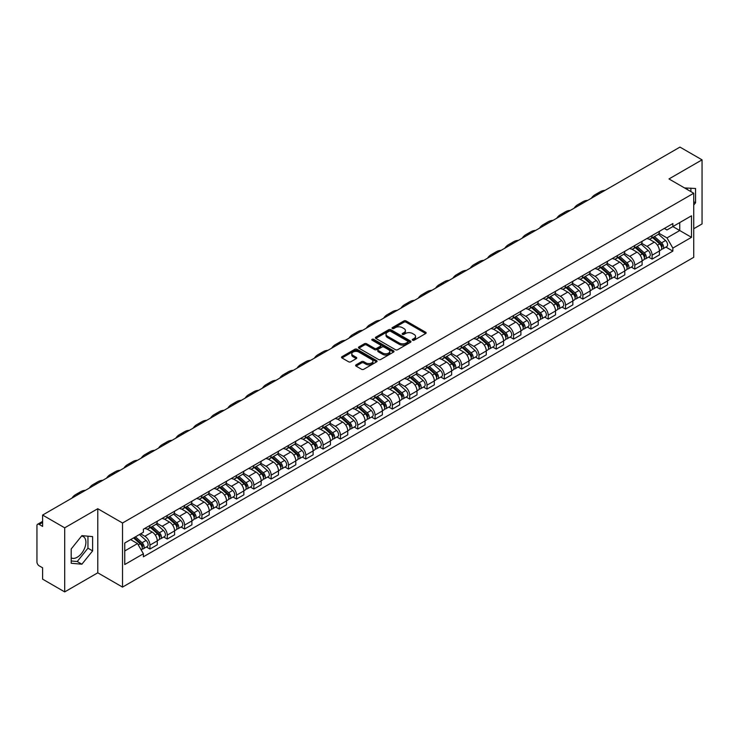 <?xml version="1.0" encoding="UTF-8"?>
<svg xmlns="http://www.w3.org/2000/svg" width="739" height="739" viewBox="0 0 739 739"><rect width="100%" height="100%" fill="white"/><g stroke="black" fill="none" stroke-linecap="round" stroke-linejoin="round"><path stroke-width="1.11" d="M412.602 340.199A1.081 0.619 0 0 0 414.126 340.199L425.701 333.52A1.543 0.887 0 0 0 426.154 332.892A1.543 0.887 0 0 0 425.701 332.254L406.09 320.938A1.543 0.887 0 0 0 403.91 320.938L392.335 327.617A1.081 0.619 0 0 0 393.859 328.504L395.356 327.636A4.933 2.845 0 0 1 402.33 327.636L403.965 328.578A4.933 2.845 0 0 1 405.406 330.592A4.933 2.845 0 0 1 403.965 332.605L402.469 333.465A1.081 0.619 0 0 0 403.993 334.351L405.489 333.483A4.933 2.845 0 0 1 412.464 333.483L414.099 334.425A4.933 2.845 0 0 1 415.54 336.439A4.933 2.845 0 0 1 414.099 338.453L412.602 339.321A1.081 0.619 0 0 0 412.602 340.199L412.602 339.321M684.637 187.983A12.24 7.067 -60 0 1 686.309 188.528A12.24 7.067 -60 0 1 687.612 189.701M81.558 536.08A12.24 7.067 -60 0 1 83.368 536.634A12.24 7.067 -60 0 1 85.244 546.444A12.24 7.067 -60 0 1 77.244 557.234A12.24 7.067 -60 0 1 71.193 557.88M356.078 364.844A1.543 0.887 0 0 0 355.625 365.472A1.543 0.887 0 0 0 356.078 366.101L361.583 369.278A1.543 0.887 0 0 0 363.764 369.278L376.613 361.851A1.543 0.887 0 0 0 377.066 361.223A1.543 0.887 0 0 0 376.613 360.595L357.002 349.27A1.543 0.887 0 0 0 354.831 349.27L341.972 356.697A1.543 0.887 0 0 0 341.52 357.325A1.543 0.887 0 0 0 341.972 357.953L348.614 361.787A1.543 0.887 0 0 0 350.794 361.787L356.3 358.618A1.543 0.887 0 0 0 356.752 357.981A1.543 0.887 0 0 0 356.3 357.353L353.002 355.45A4.12 2.383 0 0 1 351.792 353.769A4.12 2.383 0 0 1 354.341 351.57A4.12 2.383 0 0 1 358.831 352.087L371.745 359.542A4.12 2.383 0 0 1 372.946 361.223A4.12 2.383 0 0 1 370.405 363.422A4.12 2.383 0 0 1 365.916 362.904L363.764 361.667A1.543 0.887 0 0 0 361.583 361.667L356.078 364.844L356.078 366.101M122.526 523.009L97.779 508.718L64.699 527.822L42.613 515.065L679.963 147.098L702.05 159.846L668.971 178.949L693.727 193.239L122.526 523.009L122.526 587.099L693.727 257.32L693.727 193.239M395.467 349.713A1.543 0.887 0 0 0 397.647 349.713L410.505 342.296A1.543 0.887 0 0 0 410.949 341.658A1.543 0.887 0 0 0 410.505 341.03L390.894 329.714A1.543 0.887 0 0 0 388.714 329.714L375.855 337.132A1.543 0.887 0 0 0 375.403 337.76A1.543 0.887 0 0 0 375.855 338.388L395.467 349.713M372.53 340.43A1.081 0.619 0 0 1 373.62 340.587L373.62 339.303L393.564 350.813A1.543 0.887 0 0 1 394.007 351.441A1.543 0.887 0 0 1 393.564 352.069L380.705 359.496A1.543 0.887 0 0 1 378.525 359.496L358.914 348.171L364.41 345.021L364.41 343.737L358.914 346.914A1.543 0.887 0 0 0 358.461 347.542A1.543 0.887 0 0 0 358.914 348.171L358.914 346.914M364.41 345.021A1.543 0.887 0 0 1 366.59 345.021L366.59 343.737A1.543 0.887 0 0 0 364.41 343.737M366.59 343.737L374.544 348.328A1.543 0.887 0 0 0 376.724 348.328L380.373 346.221A1.543 0.887 0 0 0 380.825 345.593A1.543 0.887 0 0 0 380.373 344.965L372.096 340.18A1.081 0.619 0 0 1 373.62 339.303M64.699 527.822L64.699 591.902L42.613 579.154L42.613 567.811L39.167 565.825A3.141 1.811 -120 0 1 36.95 561.973L36.95 525.706A3.141 1.811 -120 0 1 37.597 524.265L42.613 521.374M693.727 228.739L702.05 223.935L702.05 159.846M64.699 591.902L97.779 572.808L122.526 587.099M42.613 515.065L42.613 526.408L39.167 524.422A3.141 1.811 -120 0 0 37.597 524.265M652.103 235.529A7.224 4.166 60 0 1 650.606 238.771L657.932 234.54A7.224 4.166 -120 0 0 659.428 231.307M641.701 243.307L646.994 246.364A7.224 4.166 60 0 1 652.103 255.204L659.428 250.974A7.224 4.166 -120 0 0 654.32 242.133L649.073 239.103M659.428 250.974L659.428 254.89L652.103 259.112L648.593 257.089M650.606 238.771A7.224 4.166 60 0 1 647.05 238.448M652.103 255.204L652.103 259.112M634.783 245.533A7.224 4.166 60 0 1 633.286 248.775L640.611 244.544A7.224 4.166 -120 0 0 642.108 241.302M631.272 267.084L634.783 269.116L642.108 264.885L642.108 260.978A7.224 4.166 -120 0 0 637.009 252.128L631.762 249.098M633.286 248.775A7.224 4.166 60 0 1 629.739 248.443M624.39 253.301L629.683 256.359A7.224 4.166 60 0 1 634.783 265.199L634.783 269.116M617.471 255.528A7.224 4.166 60 0 1 615.975 258.77L623.3 254.539A7.224 4.166 -120 0 0 624.797 251.297M613.961 277.079L617.471 279.111L624.797 274.88L624.797 270.973A7.224 4.166 -120 0 0 619.688 262.123L614.442 259.103M615.975 258.77A7.224 4.166 60 0 1 612.419 258.438M607.07 263.306L612.363 266.354A7.224 4.166 60 0 1 617.471 275.204L617.471 279.111M600.151 265.523A7.224 4.166 60 0 1 598.655 268.765L605.98 264.534A7.224 4.166 -120 0 0 607.476 261.292M596.641 287.083L600.151 289.106L607.476 284.875L607.476 280.968A7.224 4.166 -120 0 0 602.377 272.128L597.13 269.098M598.655 268.765A7.224 4.166 60 0 1 595.107 268.442M589.759 273.301L595.052 276.358A7.224 4.166 60 0 1 600.151 285.199L600.151 289.106M582.84 275.518A7.224 4.166 60 0 1 581.344 278.76L588.669 274.529A7.224 4.166 -120 0 0 590.165 271.287M579.33 297.078L582.84 299.101L590.165 294.87L590.165 290.963A7.224 4.166 -120 0 0 585.057 282.122L579.81 279.093M581.344 278.76A7.224 4.166 60 0 1 577.787 278.437M572.439 283.296L577.732 286.353A7.224 4.166 60 0 1 582.84 295.194L582.84 299.101M565.52 285.522A7.224 4.166 60 0 1 564.023 288.755L571.349 284.533A7.224 4.166 -120 0 0 572.845 281.291M562.01 307.073L565.52 309.105L572.845 304.874L572.845 300.958A7.224 4.166 -120 0 0 567.746 292.117L562.499 289.088M564.023 288.755A7.224 4.166 60 0 1 560.476 288.432M555.128 293.291L560.421 296.348A7.224 4.166 60 0 1 565.52 305.189L565.52 309.105M548.209 295.517A7.224 4.166 60 0 1 546.712 298.759L554.038 294.528A7.224 4.166 -120 0 0 555.534 291.286M544.698 317.068L548.209 319.1L555.534 314.869L555.534 310.962A7.224 4.166 -120 0 0 550.426 302.112L545.179 299.092M546.712 298.759A7.224 4.166 60 0 1 543.156 298.427M537.807 303.295L543.1 306.343A7.224 4.166 60 0 1 548.209 315.193L548.209 319.1M530.888 305.512A7.224 4.166 60 0 1 529.392 308.754L536.717 304.523A7.224 4.166 -120 0 0 538.214 301.281M527.378 327.063L530.888 329.095L538.214 324.864L538.214 320.957A7.224 4.166 -120 0 0 533.115 312.117L527.868 309.087M529.392 308.754A7.224 4.166 60 0 1 525.845 308.431M520.496 313.29L525.789 316.338A7.224 4.166 60 0 1 530.888 325.188L530.888 329.095M513.577 315.507A7.224 4.166 60 0 1 512.081 318.749L519.406 314.518A7.224 4.166 -120 0 0 520.903 311.276M510.067 337.067L513.577 339.09L520.903 334.859L520.903 330.952A7.224 4.166 -120 0 0 515.794 322.112L510.547 319.082M512.081 318.749A7.224 4.166 60 0 1 508.524 318.426M503.176 323.285L508.469 326.342A7.224 4.166 60 0 1 513.577 335.183L513.577 339.09M496.257 325.502A7.224 4.166 60 0 1 494.76 328.744L502.086 324.523A7.224 4.166 -120 0 0 503.582 321.28M492.747 347.062L496.257 349.085L503.582 344.864L503.582 340.947A7.224 4.166 -120 0 0 498.483 332.107L493.236 329.077M494.76 328.744A7.224 4.166 60 0 1 491.213 328.421M485.865 333.28L491.158 336.337A7.224 4.166 60 0 1 496.257 345.178L496.257 349.085M478.946 335.506A7.224 4.166 60 0 1 477.449 338.748L484.775 334.518A7.224 4.166 -120 0 0 486.271 331.275M475.436 357.057L478.946 359.089L486.271 354.859L486.271 350.951A7.224 4.166 -120 0 0 481.163 342.102L475.916 339.081M477.449 338.748A7.224 4.166 60 0 1 473.893 338.416M468.544 343.275L473.838 346.332A7.224 4.166 60 0 1 478.946 355.182L478.946 359.089M461.626 345.501A7.224 4.166 60 0 1 460.129 348.743L467.454 344.513A7.224 4.166 -120 0 0 468.951 341.27M458.115 367.052L461.626 369.084L468.951 364.854L468.951 360.946A7.224 4.166 -120 0 0 463.852 352.106L458.605 349.076M460.129 348.743A7.224 4.166 60 0 1 456.582 348.42M451.233 353.279L456.526 356.327A7.224 4.166 60 0 1 461.626 365.177L461.626 369.084M444.315 355.496A7.224 4.166 60 0 1 442.818 358.738L450.143 354.508A7.224 4.166 -120 0 0 451.64 351.265M440.804 377.056L444.315 379.079L451.64 374.849L451.64 370.941A7.224 4.166 -120 0 0 446.532 362.101L441.285 359.071M442.818 358.738A7.224 4.166 60 0 1 439.262 358.415M433.913 363.274L439.206 366.332A7.224 4.166 60 0 1 444.315 375.172L444.315 379.079M426.994 365.491A7.224 4.166 60 0 1 425.498 368.733L432.823 364.503A7.224 4.166 -120 0 0 434.32 361.269M423.484 387.051L426.994 389.074L434.32 384.853L434.32 380.936A7.224 4.166 -120 0 0 429.22 372.096L423.974 369.066M425.498 368.733A7.224 4.166 60 0 1 421.951 368.41M416.602 373.269L421.895 376.327A7.224 4.166 60 0 1 426.994 385.167L426.994 389.074M409.683 375.495A7.224 4.166 60 0 1 408.187 378.738L415.512 374.507A7.224 4.166 -120 0 0 417.008 371.264M406.173 397.046L409.683 399.078L417.008 394.848L417.008 390.94A7.224 4.166 -120 0 0 411.9 382.091L406.653 379.061M408.187 378.738A7.224 4.166 60 0 1 404.63 378.405M399.282 383.264L404.575 386.321A7.224 4.166 60 0 1 409.683 395.162L409.683 399.078M392.363 385.49A7.224 4.166 60 0 1 390.866 388.732L398.192 384.502A7.224 4.166 -120 0 0 399.688 381.259M388.853 407.041L392.363 409.073L399.688 404.843L399.688 400.935A7.224 4.166 -120 0 0 394.589 392.086L389.342 389.065M390.866 388.732A7.224 4.166 60 0 1 387.319 388.4M381.971 393.268L387.264 396.316A7.224 4.166 60 0 1 392.363 405.166L392.363 409.073M375.052 395.485A7.224 4.166 60 0 1 373.555 398.727L380.881 394.497A7.224 4.166 -120 0 0 382.377 391.254M371.541 417.045L375.052 419.068L382.377 414.838L382.377 410.93A7.224 4.166 -120 0 0 377.269 402.09L372.022 399.06M373.555 398.727A7.224 4.166 60 0 1 369.999 398.404M364.65 403.263L369.943 406.321A7.224 4.166 60 0 1 375.052 415.161L375.052 419.068M357.731 405.48A7.224 4.166 60 0 1 356.235 408.722L363.56 404.492A7.224 4.166 -120 0 0 365.057 401.249M354.221 427.04L357.731 429.063L365.057 424.833L365.057 420.925A7.224 4.166 -120 0 0 359.958 412.085L354.711 409.055M356.235 408.722A7.224 4.166 60 0 1 352.688 408.399M347.339 413.258L352.632 416.316A7.224 4.166 60 0 1 357.731 425.156L357.731 429.063M340.42 415.484A7.224 4.166 60 0 1 338.924 418.717L346.249 414.496A7.224 4.166 -120 0 0 347.746 411.253M336.91 437.035L340.42 439.068L347.746 434.837L347.746 430.929A7.224 4.166 -120 0 0 342.637 422.08L337.39 419.05M338.924 418.717A7.224 4.166 60 0 1 335.367 418.394M330.019 423.253L335.312 426.311A7.224 4.166 60 0 1 340.42 435.151L340.42 439.068M323.1 425.479A7.224 4.166 60 0 1 321.604 428.722L328.929 424.491A7.224 4.166 -120 0 0 330.425 421.248M319.59 447.03L323.1 449.063L330.425 444.832L330.425 440.924A7.224 4.166 -120 0 0 325.326 432.075L320.079 429.054M321.604 428.722A7.224 4.166 60 0 1 318.056 428.389M312.708 433.257L318.001 436.306A7.224 4.166 60 0 1 323.1 445.155L323.1 449.063M305.789 435.474A7.224 4.166 60 0 1 304.292 438.717L311.618 434.486A7.224 4.166 -120 0 0 313.114 431.243M302.279 457.025L305.789 459.058L313.114 454.827L313.114 450.919A7.224 4.166 -120 0 0 308.006 442.079L302.759 439.049M304.292 438.717A7.224 4.166 60 0 1 300.736 438.393M295.388 443.252L300.681 446.301A7.224 4.166 60 0 1 305.789 455.15L305.789 459.058M288.469 445.469A7.224 4.166 60 0 1 286.972 448.712L294.298 444.481A7.224 4.166 -120 0 0 295.794 441.238M284.958 467.03L288.469 469.053L295.794 464.822L295.794 460.914A7.224 4.166 -120 0 0 290.695 452.074L285.448 449.044M286.972 448.712A7.224 4.166 60 0 1 283.425 448.388M278.076 453.247L283.37 456.305A7.224 4.166 60 0 1 288.469 465.145L288.469 469.053M271.158 455.473A7.224 4.166 60 0 1 269.661 458.707L276.986 454.485A7.224 4.166 -120 0 0 278.483 451.243M267.647 477.024L271.158 479.048L278.483 474.826L278.483 470.909A7.224 4.166 -120 0 0 273.375 462.069L268.128 459.039M269.661 458.707A7.224 4.166 60 0 1 266.105 458.383M260.756 463.242L266.049 466.3A7.224 4.166 60 0 1 271.158 475.14L271.158 479.048M253.837 465.468A7.224 4.166 60 0 1 252.341 468.711L259.666 464.48A7.224 4.166 -120 0 0 261.163 461.238M250.327 487.019L253.837 489.052L261.163 484.821L261.163 480.913A7.224 4.166 -120 0 0 256.063 472.064L250.817 469.043M252.341 468.711A7.224 4.166 60 0 1 248.794 468.378M243.445 473.237L248.738 476.295A7.224 4.166 60 0 1 253.837 485.144L253.837 489.052M236.526 475.463A7.224 4.166 60 0 1 235.03 478.706L242.355 474.475A7.224 4.166 -120 0 0 243.852 471.233M233.016 497.014L236.526 499.047L243.852 494.816L243.852 490.908A7.224 4.166 -120 0 0 238.743 482.068L233.496 479.038M235.03 478.706A7.224 4.166 60 0 1 231.473 478.382M226.125 483.241L231.418 486.29A7.224 4.166 60 0 1 236.526 495.139L236.526 499.047M219.206 485.458A7.224 4.166 60 0 1 217.709 488.701L225.035 484.47A7.224 4.166 -120 0 0 226.531 481.228M215.696 507.019L219.206 509.042L226.531 504.811L226.531 500.903A7.224 4.166 -120 0 0 221.432 492.063L216.185 489.033M217.709 488.701A7.224 4.166 60 0 1 214.162 488.377M208.814 493.236L214.107 496.294A7.224 4.166 60 0 1 219.206 505.134L219.206 509.042M201.895 495.453A7.224 4.166 60 0 1 200.398 498.696L207.724 494.465A7.224 4.166 -120 0 0 209.22 491.232M198.385 517.014L201.895 519.037L209.22 514.815L209.22 510.898A7.224 4.166 -120 0 0 204.112 502.058L198.865 499.028M200.398 498.696A7.224 4.166 60 0 1 196.842 498.372M191.493 503.231L196.786 506.289A7.224 4.166 60 0 1 201.895 515.129L201.895 519.037M184.574 505.458A7.224 4.166 60 0 1 183.078 508.7L190.403 504.469A7.224 4.166 -120 0 0 191.9 501.227M181.064 527.009L184.574 529.041L191.9 524.81L191.9 520.903A7.224 4.166 -120 0 0 186.801 512.053L181.554 509.023M183.078 508.7A7.224 4.166 60 0 1 179.531 508.367M174.182 513.226L179.475 516.284A7.224 4.166 60 0 1 184.574 525.124L184.574 529.041M167.263 515.452A7.224 4.166 60 0 1 165.767 518.695L173.092 514.464A7.224 4.166 -120 0 0 174.589 511.222M163.753 537.004L167.263 539.036L174.589 534.805L174.589 530.898A7.224 4.166 -120 0 0 169.48 522.048L164.234 519.027M165.767 518.695A7.224 4.166 60 0 1 162.21 518.372M156.862 523.23L162.155 526.279A7.224 4.166 60 0 1 167.263 535.128L167.263 539.036M149.943 525.447A7.224 4.166 60 0 1 148.447 528.69L155.772 524.459A7.224 4.166 -120 0 0 157.268 521.217M146.433 547.008L149.943 549.031L157.268 544.8L157.268 540.893A7.224 4.166 -120 0 0 152.169 532.052L146.922 529.022M148.447 528.69A7.224 4.166 60 0 1 144.899 528.367M140.622 533.844L144.844 536.283A7.224 4.166 60 0 1 149.943 545.123L149.943 549.031M664.37 228.453L666.975 229.958L691.501 215.797L679.741 222.587L679.741 230.531L666.975 237.903L659.022 233.312M124.752 550.952L137.519 543.581L143.394 553.77L124.752 564.541L124.752 543.008L143.394 532.237L143.394 529.226L672.859 223.547L672.859 226.559L691.501 237.33L672.859 248.092L666.975 237.903M691.501 215.797L691.501 237.33M143.394 553.77L143.394 556.79L672.859 251.103L672.859 248.092M693.727 205.063L695.556 202.782L695.556 188.5L684.536 187.928M97.779 508.718L97.779 572.808M71.193 563.257L81.9 564.208L92.615 550.888L92.615 536.606L81.9 535.646L71.193 548.975L71.193 563.257M137.519 543.581L130.637 539.609M665.904 247.094L672.859 251.103M690.891 191.604L690.891 188.085M693.727 201.719L695.556 202.782M71.193 560.975L77.244 561.52L87.95 548.19L87.95 536.191M77.244 561.52L81.9 564.208M87.95 548.19L92.615 550.888M413.027 340.356L414.099 339.737A4.933 2.845 0 0 0 415.54 337.723L415.54 336.439M405.406 330.592L405.406 331.876A4.933 2.845 0 0 1 403.965 333.889L402.894 334.499M425.682 333.529L406.09 322.213A1.543 0.887 0 0 0 403.91 322.213L392.76 328.652M410.478 342.305L390.894 330.989A1.543 0.887 0 0 0 388.714 330.989L375.874 338.407M407.78 342.102A1.081 0.619 0 0 0 407.78 341.224L390.561 331.284A1.081 0.619 0 0 0 389.037 331.284L387.458 332.199A4.933 2.845 0 0 0 386.017 334.213A4.933 2.845 0 0 0 387.458 336.217L399.226 343.016A4.933 2.845 0 0 0 406.201 343.016L407.78 342.102L407.78 343.386A1.081 0.619 0 0 0 408.094 342.942L408.094 341.658M386.017 334.213L386.017 335.488A4.933 2.845 0 0 0 387.458 337.501L387.458 336.217M407.78 343.386L406.201 344.3A4.933 2.845 0 0 1 399.226 344.3L387.458 337.501M366.59 345.021L374.544 349.612A1.543 0.887 0 0 0 376.724 349.612L380.373 347.506A1.543 0.887 0 0 0 380.825 346.877L380.825 345.593M373.62 340.587L393.536 352.087M382.802 353.094A4.12 2.383 0 0 0 387.291 353.611A4.12 2.383 0 0 0 389.832 351.413A4.12 2.383 0 0 0 388.631 349.732L384.077 347.099A1.543 0.887 0 0 0 381.897 347.099L378.248 349.214A1.543 0.887 0 0 0 377.805 349.843A1.543 0.887 0 0 0 378.248 350.471L382.802 353.094L382.802 354.378A4.12 2.383 0 0 0 387.291 354.896A4.12 2.383 0 0 0 389.832 352.697L389.832 351.413M377.805 349.843L377.805 351.117A1.543 0.887 0 0 0 378.248 351.755L378.248 350.471M382.802 354.378L378.248 351.755M372.946 361.223L372.946 362.507A4.12 2.383 0 0 1 370.405 364.706A4.12 2.383 0 0 1 365.916 364.188L363.764 362.951A1.543 0.887 0 0 0 361.583 362.951L356.096 366.11M351.792 353.769L351.792 355.053A4.12 2.383 0 0 0 353.002 356.734L353.002 355.45M356.281 358.627L353.002 356.734M376.594 361.87L357.002 350.554A1.543 0.887 0 0 0 354.831 350.554L341.991 357.962L341.972 356.697M652.602 237.625L659.659 243.916A3.926 2.263 60 0 1 660.888 249.985L659.428 250.835M652.786 237.792L656.112 239.704M653.313 237.21L661.165 244.212A1.884 1.09 60 0 1 661.756 247.131A1.884 1.09 60 0 1 661.581 247.196M654.486 236.535L661.544 242.826A3.926 2.263 60 0 1 662.772 248.895A3.926 2.263 60 0 1 661.59 249.025M658.421 234.171L665.543 240.517A3.926 2.263 60 0 1 666.772 246.586L662.772 248.895M605.01 190.366A30.299 17.496 -120 0 0 600.16 191.77L595.052 194.717A30.299 17.496 -120 0 0 591.412 198.218M599.902 193.313A30.299 17.496 -120 0 0 595.052 194.717M635.281 247.62L642.339 253.911A3.926 2.263 60 0 1 643.577 259.98L642.108 260.83M635.475 247.787L638.792 249.699M636.002 247.205L643.845 254.216A1.884 1.09 60 0 1 644.445 257.126A1.884 1.09 60 0 1 644.269 257.19M637.175 246.53L644.232 252.821A3.926 2.263 60 0 1 645.461 258.89A3.926 2.263 60 0 1 644.279 259.019M641.11 244.166L648.223 250.521A3.926 2.263 60 0 1 649.461 256.59L645.461 258.89M617.97 257.615L625.028 263.915A3.926 2.263 60 0 1 626.256 269.975L624.797 270.825M618.155 257.782L621.481 259.703M618.682 257.2L626.533 264.211A1.884 1.09 60 0 1 627.125 267.121A1.884 1.09 60 0 1 626.949 267.195M619.855 256.525L626.912 262.825A3.926 2.263 60 0 1 628.141 268.894A3.926 2.263 60 0 1 626.958 269.014M623.79 254.161L630.912 260.516A3.926 2.263 60 0 1 632.141 266.585L628.141 268.894M587.69 200.361A30.299 17.496 -120 0 0 582.84 201.765L577.732 204.712A30.299 17.496 -120 0 0 574.101 208.213M582.591 203.317A30.299 17.496 -120 0 0 577.732 204.712M570.379 210.366A30.299 17.496 -120 0 0 565.529 211.76L560.421 214.707A30.299 17.496 -120 0 0 556.781 218.217M565.27 213.312A30.299 17.496 -120 0 0 560.421 214.707M600.65 267.61L607.707 273.91A3.926 2.263 60 0 1 608.945 279.979L607.476 280.82M600.844 267.777L604.16 269.698M601.37 267.204L609.213 274.206A1.884 1.09 60 0 1 609.814 277.116A1.884 1.09 60 0 1 609.638 277.19M602.544 266.52L609.601 272.82A3.926 2.263 60 0 1 610.83 278.889A3.926 2.263 60 0 1 609.647 279.009M606.479 264.165L613.592 270.511A3.926 2.263 60 0 1 614.83 276.58L610.83 278.889M583.339 277.605L590.396 283.905A3.926 2.263 60 0 1 591.625 289.974L590.165 290.815M583.524 277.772L586.849 279.693M584.05 277.199L591.902 284.201A1.884 1.09 60 0 1 592.493 287.12A1.884 1.09 60 0 1 592.318 287.185M585.223 276.525L592.281 282.815A3.926 2.263 60 0 1 593.509 288.884A3.926 2.263 60 0 1 592.327 289.014M589.159 274.16L596.281 280.506A3.926 2.263 60 0 1 597.509 286.575L593.509 288.884M566.019 287.61L573.076 293.9A3.926 2.263 60 0 1 574.314 299.969L572.845 300.819M566.213 287.776L569.529 289.688M566.739 287.194L574.582 294.205A1.884 1.09 60 0 1 575.182 297.115A1.884 1.09 60 0 1 575.007 297.18M567.912 286.52L574.97 292.81A3.926 2.263 60 0 1 576.198 298.879A3.926 2.263 60 0 1 575.016 299.009M571.847 284.155L578.96 290.51A3.926 2.263 60 0 1 580.198 296.579L576.198 298.879M553.058 220.361A30.299 17.496 -120 0 0 548.209 221.755L543.1 224.711A30.299 17.496 -120 0 0 539.47 228.212M547.959 223.307A30.299 17.496 -120 0 0 543.1 224.711M535.747 230.356A30.299 17.496 -120 0 0 530.898 231.76L525.789 234.706A30.299 17.496 -120 0 0 522.15 238.207M530.639 233.302A30.299 17.496 -120 0 0 525.789 234.706M518.436 240.351A30.299 17.496 -120 0 0 513.577 241.755L508.469 244.701A30.299 17.496 -120 0 0 504.839 248.202M513.328 243.297A30.299 17.496 -120 0 0 508.469 244.701M548.707 297.605L555.765 303.895A3.926 2.263 60 0 1 556.994 309.964L555.534 310.814M548.892 297.771L552.218 299.692M549.419 297.189L557.271 304.2A1.884 1.09 60 0 1 557.862 307.11A1.884 1.09 60 0 1 557.686 307.184M550.592 296.515L557.649 302.814A3.926 2.263 60 0 1 558.878 308.874A3.926 2.263 60 0 1 557.696 309.004M554.527 294.15L561.649 300.505A3.926 2.263 60 0 1 562.878 306.574L558.878 308.874M501.116 250.355A30.299 17.496 -120 0 0 496.266 251.75L491.158 254.696A30.299 17.496 -120 0 0 487.518 258.197M496.008 253.301A30.299 17.496 -120 0 0 491.158 254.696M531.387 307.6L538.445 313.899A3.926 2.263 60 0 1 539.682 319.969L538.214 320.809M531.581 307.766L534.897 309.687M532.108 307.193L539.95 314.195A1.884 1.09 60 0 1 540.551 317.105A1.884 1.09 60 0 1 540.375 317.179M533.281 306.509L540.338 312.809A3.926 2.263 60 0 1 541.567 318.878A3.926 2.263 60 0 1 540.385 318.999M537.216 304.154L544.329 310.5A3.926 2.263 60 0 1 545.567 316.569L541.567 318.878M483.805 260.35A30.299 17.496 -120 0 0 478.946 261.745L473.838 264.691A30.299 17.496 -120 0 0 470.207 268.202M478.696 263.296A30.299 17.496 -120 0 0 473.838 264.691M514.076 317.594L521.134 323.894A3.926 2.263 60 0 1 522.362 329.963L520.903 330.804M514.261 317.761L517.586 319.682M514.787 317.188L522.639 324.19A1.884 1.09 60 0 1 523.23 327.109A1.884 1.09 60 0 1 523.055 327.174M515.961 316.504L523.018 322.804A3.926 2.263 60 0 1 524.247 328.873A3.926 2.263 60 0 1 523.064 329.003M519.896 314.149L527.018 320.495A3.926 2.263 60 0 1 528.246 326.564L524.247 328.873M466.485 270.345A30.299 17.496 -120 0 0 461.635 271.749L456.526 274.696A30.299 17.496 -120 0 0 452.887 278.197M461.376 273.291A30.299 17.496 -120 0 0 456.526 274.696M496.765 327.599L503.813 333.889A3.926 2.263 60 0 1 505.051 339.958L503.582 340.808M496.95 327.765L500.266 329.677M497.476 327.183L505.319 334.194A1.884 1.09 60 0 1 505.919 337.104A1.884 1.09 60 0 1 505.744 337.169M498.649 326.509L505.707 332.799A3.926 2.263 60 0 1 506.936 338.868A3.926 2.263 60 0 1 505.753 338.998M502.585 324.144L509.698 330.499A3.926 2.263 60 0 1 510.935 336.559L506.936 338.868M449.173 280.34A30.299 17.496 -120 0 0 444.315 281.744L439.206 284.691A30.299 17.496 -120 0 0 435.576 288.192M444.065 283.286A30.299 17.496 -120 0 0 439.206 284.691M479.445 337.594L486.502 343.884A3.926 2.263 60 0 1 487.731 349.953L486.271 350.803M479.629 337.76L482.955 339.672M480.156 337.178L488.008 344.189A1.884 1.09 60 0 1 488.599 347.099A1.884 1.09 60 0 1 488.424 347.164M481.329 336.504L488.387 342.794A3.926 2.263 60 0 1 489.615 348.863A3.926 2.263 60 0 1 488.433 348.993M485.264 334.139L492.386 340.494A3.926 2.263 60 0 1 493.615 346.563L489.615 348.863M431.853 290.344A30.299 17.496 -120 0 0 427.003 291.739L421.895 294.685A30.299 17.496 -120 0 0 418.256 298.187M426.745 293.291A30.299 17.496 -120 0 0 421.895 294.685M462.134 347.589L469.182 353.889A3.926 2.263 60 0 1 470.42 359.958L468.951 360.798M462.318 347.755L465.635 349.676M462.845 347.182L470.697 354.184A1.884 1.09 60 0 1 471.288 357.094A1.884 1.09 60 0 1 471.112 357.168M464.018 346.499L471.076 352.799A3.926 2.263 60 0 1 472.304 358.868A3.926 2.263 60 0 1 471.122 358.988M467.953 344.134L475.066 350.489A3.926 2.263 60 0 1 476.304 356.558L472.304 358.868M414.542 300.339A30.299 17.496 -120 0 0 409.683 301.734L404.575 304.68A30.299 17.496 -120 0 0 400.944 308.191M409.434 303.286A30.299 17.496 -120 0 0 404.575 304.68M444.813 357.584L451.871 363.884A3.926 2.263 60 0 1 453.099 369.953L451.64 370.793M444.998 357.75L448.324 359.671M445.525 357.177L453.376 364.179A1.884 1.09 60 0 1 453.968 367.098A1.884 1.09 60 0 1 453.792 367.163M446.698 356.494L453.755 362.794A3.926 2.263 60 0 1 454.984 368.863A3.926 2.263 60 0 1 453.801 368.992M450.633 354.138L457.755 360.484A3.926 2.263 60 0 1 458.984 366.553L454.984 368.863M397.222 310.334A30.299 17.496 -120 0 0 392.372 311.738L387.264 314.685A30.299 17.496 -120 0 0 383.624 318.186M392.113 313.281A30.299 17.496 -120 0 0 387.264 314.685M427.502 367.588L434.55 373.879A3.926 2.263 60 0 1 435.788 379.948L434.32 380.797M427.687 367.754L431.003 369.666M428.214 367.172L436.065 374.174A1.884 1.09 60 0 1 436.657 377.093A1.884 1.09 60 0 1 436.481 377.158M429.387 366.498L436.444 372.789A3.926 2.263 60 0 1 437.673 378.858A3.926 2.263 60 0 1 436.49 378.987M433.322 364.133L440.435 370.479A3.926 2.263 60 0 1 441.673 376.548L437.673 378.858M379.911 320.329A30.299 17.496 -120 0 0 375.052 321.733L369.943 324.68A30.299 17.496 -120 0 0 366.313 328.181M374.802 323.276A30.299 17.496 -120 0 0 369.943 324.68M410.182 377.583L417.239 383.874A3.926 2.263 60 0 1 418.468 389.943L417.008 390.792M410.367 377.749L413.692 379.661M410.893 377.167L418.745 384.178A1.884 1.09 60 0 1 419.336 387.088A1.884 1.09 60 0 1 419.161 387.153M412.066 376.493L419.124 382.784A3.926 2.263 60 0 1 420.352 388.853A3.926 2.263 60 0 1 419.17 388.982M416.002 374.128L423.124 380.483A3.926 2.263 60 0 1 424.352 386.552L420.352 388.853M362.59 330.324A30.299 17.496 -120 0 0 357.741 331.728L352.632 334.675A30.299 17.496 -120 0 0 348.993 338.176M357.482 333.28A30.299 17.496 -120 0 0 352.632 334.675M392.871 387.578L399.919 393.878A3.926 2.263 60 0 1 401.157 399.947L399.688 400.787M393.056 387.744L396.372 389.665M393.582 387.171L401.434 394.173A1.884 1.09 60 0 1 402.025 397.083A1.884 1.09 60 0 1 401.85 397.157M394.755 386.488L401.813 392.788A3.926 2.263 60 0 1 403.041 398.857A3.926 2.263 60 0 1 401.859 398.977M398.69 384.123L405.803 390.478A3.926 2.263 60 0 1 407.041 396.547L403.041 398.857M345.279 340.328A30.299 17.496 -120 0 0 340.42 341.723L335.312 344.67A30.299 17.496 -120 0 0 331.682 348.18M340.171 343.275A30.299 17.496 -120 0 0 335.312 344.67M375.551 397.573L382.608 403.873A3.926 2.263 60 0 1 383.837 409.942L382.377 410.782M375.735 397.739L379.061 399.66M376.262 397.166L384.114 404.168A1.884 1.09 60 0 1 384.705 407.078A1.884 1.09 60 0 1 384.529 407.152M377.435 396.483L384.492 402.783A3.926 2.263 60 0 1 385.721 408.852A3.926 2.263 60 0 1 384.539 408.972M381.37 394.127L388.492 400.473A3.926 2.263 60 0 1 389.721 406.542L385.721 408.852M327.959 350.323A30.299 17.496 -120 0 0 323.109 351.718L318.001 354.674A30.299 17.496 -120 0 0 314.361 358.175M322.851 353.27A30.299 17.496 -120 0 0 318.001 354.674M358.239 407.568L365.288 413.868A3.926 2.263 60 0 1 366.526 419.937L365.057 420.777M358.424 407.743L361.74 409.655M358.951 407.161L366.803 414.163A1.884 1.09 60 0 1 367.394 417.082A1.884 1.09 60 0 1 367.218 417.147M360.124 406.487L367.181 412.778A3.926 2.263 60 0 1 368.41 418.847A3.926 2.263 60 0 1 367.228 418.976M364.059 404.122L371.172 410.468A3.926 2.263 60 0 1 372.41 416.537L368.41 418.847M310.648 360.318A30.299 17.496 -120 0 0 305.789 361.722L300.681 364.669A30.299 17.496 -120 0 0 297.05 368.17M305.54 363.265A30.299 17.496 -120 0 0 300.681 364.669M340.919 417.572L347.977 423.863A3.926 2.263 60 0 1 349.205 429.932L347.746 430.782M341.104 417.738L344.429 419.65M341.63 417.156L349.482 424.168A1.884 1.09 60 0 1 350.074 427.077A1.884 1.09 60 0 1 349.898 427.142M342.804 416.482L349.861 422.773A3.926 2.263 60 0 1 351.09 428.842A3.926 2.263 60 0 1 349.907 428.971M346.739 414.117L353.861 420.473A3.926 2.263 60 0 1 355.089 426.542L351.09 428.842M293.328 370.313A30.299 17.496 -120 0 0 288.478 371.717L283.37 374.664A30.299 17.496 -120 0 0 279.73 378.165M288.219 373.269A30.299 17.496 -120 0 0 283.37 374.664M323.608 427.567L330.656 433.867A3.926 2.263 60 0 1 331.894 439.927L330.425 440.777M323.793 427.733L327.109 429.655M324.319 427.151L332.171 434.162A1.884 1.09 60 0 1 332.762 437.072A1.884 1.09 60 0 1 332.587 437.146M325.493 426.477L332.55 432.777A3.926 2.263 60 0 1 333.779 438.846A3.926 2.263 60 0 1 332.596 438.966M329.428 424.112L336.541 430.467A3.926 2.263 60 0 1 337.778 436.537L333.779 438.846M276.017 380.317A30.299 17.496 -120 0 0 271.158 381.712L266.049 384.659A30.299 17.496 -120 0 0 262.419 388.16M270.908 383.264A30.299 17.496 -120 0 0 266.049 384.659M306.288 437.562L313.345 443.862A3.926 2.263 60 0 1 314.574 449.931L313.114 450.772M306.473 437.728L309.798 439.65M306.999 437.155L314.851 444.157A1.884 1.09 60 0 1 315.442 447.067A1.884 1.09 60 0 1 315.267 447.141M308.172 436.472L315.23 442.772A3.926 2.263 60 0 1 316.458 448.841A3.926 2.263 60 0 1 315.276 448.961M312.107 434.116L319.23 440.462A3.926 2.263 60 0 1 320.458 446.532L316.458 448.841M258.696 390.312A30.299 17.496 -120 0 0 253.846 391.707L248.738 394.654A30.299 17.496 -120 0 0 245.099 398.164M253.588 393.259A30.299 17.496 -120 0 0 248.738 394.654M288.977 447.557L296.025 453.857A3.926 2.263 60 0 1 297.263 459.926L295.794 460.767M289.161 447.723L292.478 449.645M289.688 447.15L297.54 454.152A1.884 1.09 60 0 1 298.131 457.072A1.884 1.09 60 0 1 297.956 457.136M290.861 446.467L297.919 452.767A3.926 2.263 60 0 1 299.147 458.836A3.926 2.263 60 0 1 297.965 458.965M294.796 444.111L301.909 450.457A3.926 2.263 60 0 1 303.147 456.526L299.147 458.836M241.385 400.307A30.299 17.496 -120 0 0 236.526 401.711L231.418 404.658A30.299 17.496 -120 0 0 227.788 408.159M236.277 403.254A30.299 17.496 -120 0 0 231.418 404.658M271.656 457.561L278.714 463.852A3.926 2.263 60 0 1 279.942 469.921L278.483 470.771M271.841 457.727L275.167 459.64M272.368 457.145L280.22 464.157A1.884 1.09 60 0 1 280.811 467.066A1.884 1.09 60 0 1 280.635 467.131M273.541 456.471L280.598 462.762A3.926 2.263 60 0 1 281.827 468.831A3.926 2.263 60 0 1 280.644 468.96M277.476 454.106L284.598 460.462A3.926 2.263 60 0 1 285.827 466.521L281.827 468.831M224.065 410.302A30.299 17.496 -120 0 0 219.215 411.706L214.107 414.653A30.299 17.496 -120 0 0 210.467 418.154M218.956 413.249A30.299 17.496 -120 0 0 214.107 414.653M254.345 467.556L261.394 473.847A3.926 2.263 60 0 1 262.631 479.916L261.163 480.766M254.53 467.722L257.846 469.634M255.057 467.14L262.908 474.152A1.884 1.09 60 0 1 263.5 477.061A1.884 1.09 60 0 1 263.324 477.126M256.23 466.466L263.287 472.766A3.926 2.263 60 0 1 264.516 478.826A3.926 2.263 60 0 1 263.333 478.955M260.165 464.101L267.278 470.457A3.926 2.263 60 0 1 268.516 476.526L264.516 478.826M206.754 420.306A30.299 17.496 -120 0 0 201.895 421.701L196.786 424.648A30.299 17.496 -120 0 0 193.156 428.149M201.645 423.253A30.299 17.496 -120 0 0 196.786 424.648M237.025 477.551L244.082 483.851A3.926 2.263 60 0 1 245.311 489.92L243.852 490.761M237.21 477.717L240.535 479.639M237.736 477.145L245.588 484.147A1.884 1.09 60 0 1 246.179 487.056A1.884 1.09 60 0 1 246.004 487.13M238.909 476.461L245.967 482.761A3.926 2.263 60 0 1 247.196 488.83A3.926 2.263 60 0 1 246.013 488.95M242.845 474.096L249.967 480.452A3.926 2.263 60 0 1 251.195 486.521L247.196 488.83M189.433 430.301A30.299 17.496 -120 0 0 184.584 431.696L179.475 434.643A30.299 17.496 -120 0 0 175.836 438.153M184.325 433.248A30.299 17.496 -120 0 0 179.475 434.643M219.714 487.546L226.762 493.846A3.926 2.263 60 0 1 228 499.915L226.531 500.756M219.899 487.712L223.215 489.634M220.425 487.14L228.277 494.142A1.884 1.09 60 0 1 228.868 497.061A1.884 1.09 60 0 1 228.693 497.125M221.598 486.456L228.656 492.756A3.926 2.263 60 0 1 229.884 498.825A3.926 2.263 60 0 1 228.702 498.954M225.534 484.1L232.646 490.447A3.926 2.263 60 0 1 233.884 496.516L229.884 498.825M172.122 440.296A30.299 17.496 -120 0 0 167.263 441.7L162.155 444.647A30.299 17.496 -120 0 0 158.525 448.148M167.014 443.243A30.299 17.496 -120 0 0 162.155 444.647M202.394 497.55L209.451 503.841A3.926 2.263 60 0 1 210.68 509.91L209.22 510.76M202.578 497.716L205.904 499.629M203.105 497.135L210.957 504.137A1.884 1.09 60 0 1 211.548 507.056A1.884 1.09 60 0 1 211.372 507.12M204.278 496.46L211.336 502.751A3.926 2.263 60 0 1 212.564 508.82A3.926 2.263 60 0 1 211.382 508.949M208.213 494.095L215.335 500.442A3.926 2.263 60 0 1 216.564 506.511L212.564 508.82M154.802 450.291A30.299 17.496 -120 0 0 149.952 451.695L144.844 454.642A30.299 17.496 -120 0 0 141.204 458.143M149.694 453.238A30.299 17.496 -120 0 0 144.844 454.642M185.083 507.545L192.131 513.836A3.926 2.263 60 0 1 193.369 519.905L191.9 520.755M185.267 507.711L188.584 509.624M185.794 507.13L193.646 514.141A1.884 1.09 60 0 1 194.237 517.051A1.884 1.09 60 0 1 194.061 517.115M186.967 506.455L194.024 512.746A3.926 2.263 60 0 1 195.253 518.815A3.926 2.263 60 0 1 194.071 518.944M190.902 504.09L198.015 510.446A3.926 2.263 60 0 1 199.253 516.515L195.253 518.815M137.491 460.286A30.299 17.496 -120 0 0 132.632 461.69L127.524 464.637A30.299 17.496 -120 0 0 123.893 468.138M132.383 463.242A30.299 17.496 -120 0 0 127.524 464.637M167.762 517.54L174.82 523.84A3.926 2.263 60 0 1 176.048 529.909L174.589 530.75M167.947 517.706L171.272 519.628M168.474 517.134L176.325 524.136A1.884 1.09 60 0 1 176.917 527.046A1.884 1.09 60 0 1 176.741 527.119M169.647 516.45L176.704 522.75A3.926 2.263 60 0 1 177.933 528.819A3.926 2.263 60 0 1 176.75 528.939M173.582 514.085L180.704 520.441A3.926 2.263 60 0 1 181.933 526.51L177.933 528.819M120.171 470.29A30.299 17.496 -120 0 0 115.321 471.685L110.213 474.632A30.299 17.496 -120 0 0 106.573 478.142M115.062 473.237A30.299 17.496 -120 0 0 110.213 474.632M150.451 527.535L157.499 533.835A3.926 2.263 60 0 1 158.737 539.904L157.268 540.745M150.636 527.701L153.952 529.623M151.162 527.129L159.014 534.131A1.884 1.09 60 0 1 159.606 537.05A1.884 1.09 60 0 1 159.43 537.114M152.336 526.445L159.393 532.745A3.926 2.263 60 0 1 160.622 538.814A3.926 2.263 60 0 1 159.439 538.934M156.271 524.09L163.384 530.436A3.926 2.263 60 0 1 164.621 536.505L160.622 538.814M102.86 480.285A30.299 17.496 -120 0 0 98.001 481.68L92.892 484.636A30.299 17.496 -120 0 0 89.262 488.137M97.751 483.232A30.299 17.496 -120 0 0 92.892 484.636M133.565 537.918L140.188 543.83A3.926 2.263 60 0 1 141.417 549.899L141.223 550.01M133.63 537.881L136.641 539.618M134.276 537.512L141.694 544.126A1.884 1.09 60 0 1 142.285 547.045A1.884 1.09 60 0 1 142.11 547.109M135.449 536.828L142.073 542.74A3.926 2.263 60 0 1 143.301 548.809A3.926 2.263 60 0 1 142.119 548.938M139.449 534.519L146.073 540.431A3.926 2.263 60 0 1 147.301 546.5L143.301 548.809M85.539 490.28A30.299 17.496 -120 0 0 80.69 491.684L75.581 494.631A30.299 17.496 -120 0 0 71.942 498.132M80.431 493.227A30.299 17.496 -120 0 0 75.581 494.631M167.263 535.128L174.589 530.898M184.574 525.124L191.9 520.903M201.895 515.129L209.22 510.898M219.206 505.134L226.531 500.903M236.526 495.139L243.852 490.908M253.837 485.144L261.163 480.913M271.158 475.14L278.483 470.909M288.469 465.145L295.794 460.914M305.789 455.15L313.114 450.919M323.1 445.155L330.425 440.924M340.42 435.151L347.746 430.929M357.731 425.156L365.057 420.925M375.052 415.161L382.377 410.93M392.363 405.166L399.688 400.935M409.683 395.162L417.008 390.94M426.994 385.167L434.32 380.936M444.315 375.172L451.64 370.941M461.626 365.177L468.951 360.946M478.946 355.182L486.271 350.951M496.257 345.178L503.582 340.947M513.577 335.183L520.903 330.952M530.888 325.188L538.214 320.957M548.209 315.193L555.534 310.962M565.52 305.189L572.845 300.958M582.84 295.194L590.165 290.963M600.151 285.199L607.476 280.968M617.471 275.204L624.797 270.973M634.783 265.199L642.108 260.978M149.943 545.123L157.268 540.893M144.844 536.283L152.169 532.052M162.155 526.279L169.48 522.048M179.475 516.284L186.801 512.053M196.786 506.289L204.112 502.058M214.107 496.294L221.432 492.063M231.418 486.29L238.743 482.068M248.738 476.295L256.063 472.064M266.049 466.3L273.375 462.069M283.37 456.305L290.695 452.074M300.681 446.301L308.006 442.079M318.001 436.306L325.326 432.075M335.312 426.311L342.637 422.08M352.632 416.316L359.958 412.085M369.943 406.321L377.269 402.09M387.264 396.316L394.589 392.086M404.575 386.321L411.9 382.091M421.895 376.327L429.22 372.096M439.206 366.332L446.532 362.101M456.526 356.327L463.852 352.106M473.838 346.332L481.163 342.102M491.158 336.337L498.483 332.107M508.469 326.342L515.794 322.112M525.789 316.338L533.115 312.117M543.1 306.343L550.426 302.112M560.421 296.348L567.746 292.117M577.732 286.353L585.057 282.122M595.052 276.358L602.377 272.128M612.363 266.354L619.688 262.123M629.683 256.359L637.009 252.128M646.994 246.364L654.32 242.133M42.613 522.436L39.167 524.422M414.099 339.737L414.099 338.453M402.469 334.351L402.469 333.465M403.965 333.889L403.965 332.605M392.335 328.504L392.335 327.617M403.91 322.213L403.91 320.938M406.09 322.213L406.09 320.938M425.701 333.52L425.701 332.254M375.855 338.388L375.855 337.132M388.714 330.989L388.714 329.714M390.894 330.989L390.894 329.714M410.505 342.296L410.505 341.03M399.226 344.3L399.226 343.016M406.201 344.3L406.201 343.016M374.544 349.612L374.544 348.328M376.724 349.612L376.724 348.328M380.373 347.506L380.373 346.221M393.564 352.069L393.564 350.813M361.583 362.951L361.583 361.667M363.764 362.951L363.764 361.667M365.916 364.188L365.916 362.904M356.3 358.618L356.3 357.353M354.831 350.554L354.831 349.27M357.002 350.554L357.002 349.27M376.613 361.851L376.613 360.595M659.659 243.916L657.461 245.191M662.144 246.263L661.442 246.678M665.543 240.517L661.544 242.826M642.339 253.911L640.14 255.186M644.833 256.267L644.122 256.673M648.223 250.521L644.232 252.821M625.028 263.915L622.829 265.181M627.513 266.262L626.811 266.668M630.912 260.516L626.912 262.825M607.707 273.91L605.509 275.176M610.202 276.257L609.49 276.663M613.592 270.511L609.601 272.82M590.396 283.905L588.198 285.18M592.881 286.252L592.179 286.667M596.281 280.506L592.281 282.815M573.076 293.9L570.877 295.175M575.57 296.256L574.859 296.662M578.96 290.51L574.97 292.81M555.765 303.895L553.566 305.17M558.25 306.251L557.548 306.657M561.649 300.505L557.649 302.814M538.445 313.899L536.246 315.165M540.939 316.246L540.227 316.652M544.329 310.5L540.338 312.809M521.134 323.894L518.935 325.16M523.618 326.241L522.916 326.647M527.018 320.495L523.018 322.804M503.813 333.889L501.615 335.164M506.307 336.245L505.596 336.651M509.698 330.499L505.707 332.799M486.502 343.884L484.304 345.159M488.987 346.24L488.285 346.646M492.386 340.494L488.387 342.794M469.182 353.889L466.983 355.154M471.676 356.235L470.965 356.641M475.066 350.489L471.076 352.799M451.871 363.884L449.672 365.149M454.356 366.23L453.654 366.636M457.755 360.484L453.755 362.794M434.55 373.879L432.352 375.153M437.045 376.225L436.333 376.641M440.435 370.479L436.444 372.789M417.239 383.874L415.041 385.148M419.724 386.229L419.022 386.636M423.124 380.483L419.124 382.784M399.919 393.878L397.721 395.143M402.413 396.224L401.702 396.631M405.803 390.478L401.813 392.788M382.608 403.873L380.409 405.138M385.093 406.219L384.391 406.626M388.492 400.473L384.492 402.783M365.288 413.868L363.089 415.142M367.782 416.214L367.071 416.63M371.172 410.468L367.181 412.778M347.977 423.863L345.778 425.137M350.462 426.218L349.759 426.625M353.861 420.473L349.861 422.773M330.656 433.867L328.458 435.132M333.15 436.213L332.439 436.62M336.541 430.467L332.55 432.777M313.345 443.862L311.147 445.127M315.83 446.208L315.128 446.615M319.23 440.462L315.23 442.772M296.025 453.857L293.826 455.122M298.519 456.203L297.808 456.619M301.909 450.457L297.919 452.767M278.714 463.852L276.515 465.127M281.199 466.207L280.497 466.614M284.598 460.462L280.598 462.762M261.394 473.847L259.195 475.122M263.888 476.202L263.176 476.609M267.278 470.457L263.287 472.766M244.082 483.851L241.884 485.117M246.567 486.197L245.865 486.604M249.967 480.452L245.967 482.761M226.762 493.846L224.564 495.112M229.256 496.192L228.545 496.599M232.646 490.447L228.656 492.756M209.451 503.841L207.253 505.116M211.936 506.187L211.234 506.603M215.335 500.442L211.336 502.751M192.131 513.836L189.932 515.111M194.625 516.191L193.914 516.598M198.015 510.446L194.024 512.746M174.82 523.84L172.621 525.106M177.305 526.186L176.603 526.593M180.704 520.441L176.704 522.75M157.499 533.835L155.301 535.101M159.993 536.181L159.282 536.588M163.384 530.436L159.393 532.745M140.188 543.83L138.285 544.929M142.673 546.176L141.971 546.592M146.073 540.431L142.073 542.74"/></g></svg>
